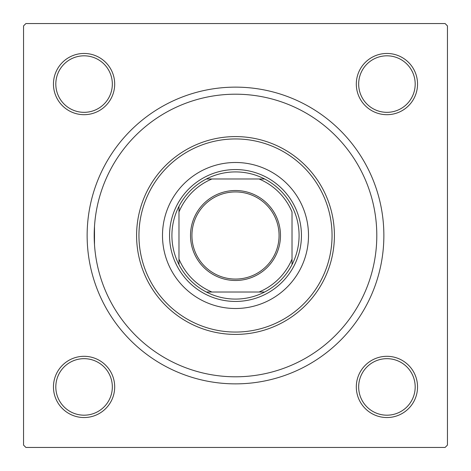 <?xml version="1.0" encoding="UTF-8"?>
<svg xmlns="http://www.w3.org/2000/svg" width="471" height="471" viewBox="0 0 471 471"><rect width="100%" height="100%" fill="white"/><g stroke="black" fill="none" stroke-linecap="round" stroke-linejoin="round"><path stroke-width="0.71" d="M94.494 244.608L94.494 226.392M53.459 386.927A30.615 30.615 0 0 1 84.074 356.312A30.615 30.615 0 0 1 114.689 386.927A30.615 30.615 0 0 1 84.074 417.542A30.615 30.615 0 0 1 53.459 386.927M112.334 386.927A28.26 28.26 0 0 0 84.074 358.667A28.26 28.26 0 0 0 55.813 386.927A28.26 28.26 0 0 0 84.074 415.187A28.26 28.26 0 0 0 112.334 386.927M53.459 84.074A30.615 30.615 0 0 1 84.074 53.459A30.615 30.615 0 0 1 114.689 84.074A30.615 30.615 0 0 1 84.074 114.689A30.615 30.615 0 0 1 53.459 84.074M112.334 84.074A28.26 28.26 0 0 0 84.074 55.813A28.26 28.26 0 0 0 55.813 84.074A28.26 28.26 0 0 0 84.074 112.334A28.26 28.26 0 0 0 112.334 84.074M356.312 84.074A30.615 30.615 0 0 1 386.927 53.459A30.615 30.615 0 0 1 417.542 84.074A30.615 30.615 0 0 1 386.927 114.689A30.615 30.615 0 0 1 356.312 84.074M415.187 84.074A28.26 28.26 0 0 0 386.927 55.813A28.26 28.26 0 0 0 358.667 84.074A28.26 28.26 0 0 0 386.927 112.334A28.26 28.26 0 0 0 415.187 84.074M356.312 386.927A30.615 30.615 0 0 1 386.927 356.312A30.615 30.615 0 0 1 417.542 386.927A30.615 30.615 0 0 1 386.927 417.542A30.615 30.615 0 0 1 356.312 386.927M415.187 386.927A28.26 28.26 0 0 0 386.927 358.667A28.26 28.26 0 0 0 358.667 386.927A28.26 28.26 0 0 0 386.927 415.187A28.26 28.26 0 0 0 415.187 386.927M87.135 235.5A148.365 148.365 0 0 1 235.5 87.135A148.365 148.365 0 0 1 383.865 235.5A148.365 148.365 0 0 1 235.5 383.865A148.365 148.365 0 0 1 87.135 235.5M445.095 23.55L25.905 23.55L23.55 25.905L23.55 445.095L25.905 447.45L445.095 447.45L447.45 445.095L447.45 25.905L445.095 23.55M308.505 235.5A73.005 73.005 0 0 0 235.5 162.495A73.005 73.005 0 0 0 162.495 235.5A73.005 73.005 0 0 0 235.5 308.505A73.005 73.005 0 0 0 308.505 235.5M138.945 235.5A96.555 96.555 0 0 0 235.5 332.055A96.555 96.555 0 0 0 332.055 235.5A96.555 96.555 0 0 0 235.5 138.945A96.555 96.555 0 0 0 138.945 235.5M334.41 235.5A98.91 98.91 0 0 1 235.5 334.41A98.91 98.91 0 0 1 136.59 235.5A98.91 98.91 0 0 1 235.5 136.59A98.91 98.91 0 0 1 334.41 235.5M94.2 235.5A141.3 141.3 0 0 0 235.5 376.8A141.3 141.3 0 0 0 376.8 235.5A141.3 141.3 0 0 0 235.5 94.2A141.3 141.3 0 0 0 94.2 235.5M235.5 190.52A44.981 44.981 0 0 1 280.481 235.5A44.981 44.981 0 0 1 235.5 280.481A44.981 44.981 0 0 1 190.52 235.5A44.981 44.981 0 0 1 235.5 190.52M235.5 279.067A43.568 43.568 0 0 0 279.067 235.5A43.568 43.568 0 0 0 235.5 191.933A43.568 43.568 0 0 0 191.933 235.5A43.568 43.568 0 0 0 235.5 279.067M235.5 171.915A63.585 63.585 0 0 0 206.369 178.98L211.95 178.98L206.369 178.98A63.585 63.585 0 0 0 178.98 264.631L178.98 259.05L178.98 264.631A63.585 63.585 0 0 0 264.631 292.02L259.05 292.02L264.631 292.02A63.585 63.585 0 0 0 292.02 264.631L292.02 211.95A61.23 61.23 0 0 0 259.05 178.98L211.95 178.98A61.23 61.23 0 0 0 178.98 211.95L178.98 259.05A61.23 61.23 0 0 0 211.95 292.02L259.05 292.02A61.23 61.23 0 0 0 292.02 259.05L292.02 264.631A63.585 63.585 0 0 0 264.631 178.98L259.05 178.98L264.631 178.98A63.585 63.585 0 0 0 235.5 171.915M235.5 301.44A65.94 65.94 0 0 1 169.56 235.5A65.94 65.94 0 0 1 235.5 169.56A65.94 65.94 0 0 1 301.44 235.5A65.94 65.94 0 0 1 235.5 301.44M206.369 292.02L211.95 292.02L206.369 292.02M178.98 206.369L178.98 211.95L178.98 206.369"/></g></svg>
